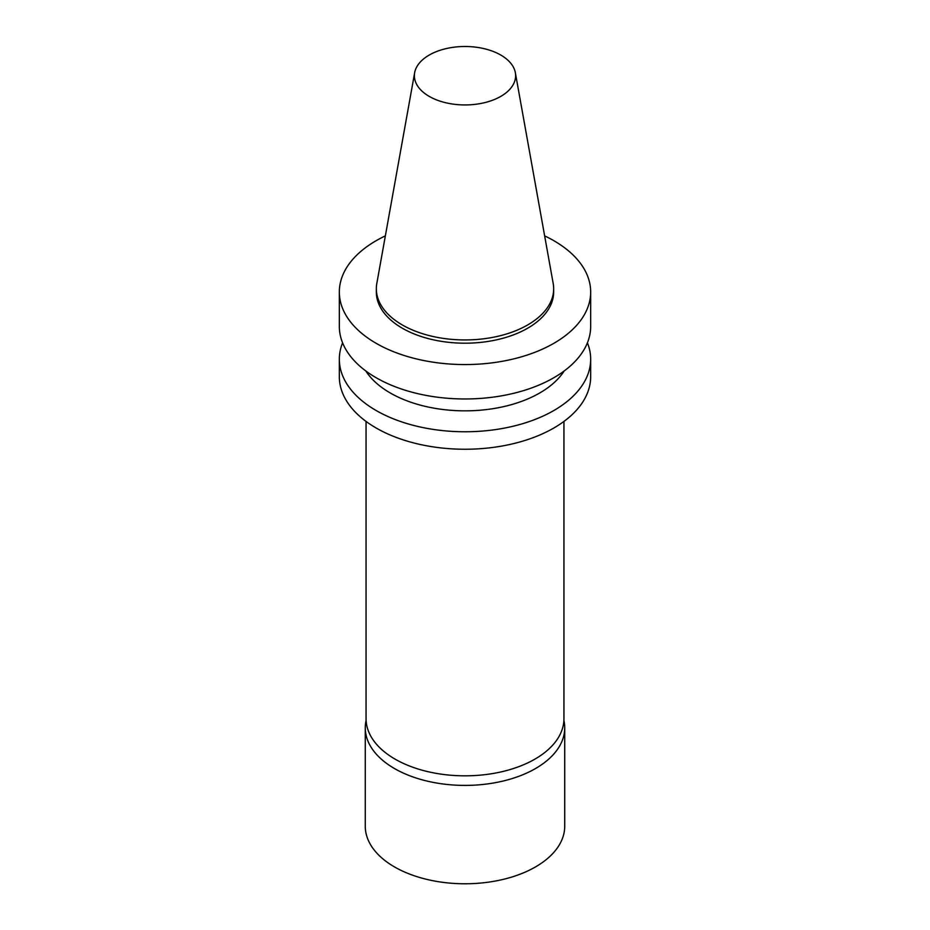 <?xml version="1.0" encoding="UTF-8"?>
<svg xmlns="http://www.w3.org/2000/svg" width="930" height="930" viewBox="0 0 930 930"><rect width="100%" height="100%" fill="white"/><g stroke="black" fill="none" stroke-linecap="round" stroke-linejoin="round"><path stroke-width="1.4" d="M500.793 96.383A50.615 29.225 180 0 1 443.238 102.102A50.615 29.225 180 0 1 414.652 72.714A50.615 29.225 180 0 1 465 46.5A50.615 29.225 180 0 1 515.348 72.714A50.615 29.225 180 0 1 500.793 96.383M515.348 72.714L553.187 283.464A88.664 51.185 180 0 1 553.664 288.742A88.664 51.185 180 0 1 527.694 324.942A88.664 51.185 180 0 1 431.067 336.044A88.664 51.185 180 0 1 376.336 288.742A88.664 51.185 180 0 1 376.813 283.464L414.652 72.714M553.664 288.742L553.664 292.008A88.664 51.185 180 0 1 527.694 328.197A88.664 51.185 180 0 1 431.067 339.299A88.664 51.185 180 0 1 376.336 292.008L376.336 288.742M544.643 235.883A125.666 72.552 180 0 1 590.666 292.008A125.666 72.552 180 0 1 553.862 343.31A125.666 72.552 180 0 1 416.907 359.038A125.666 72.552 180 0 1 339.334 292.008A125.666 72.552 180 0 1 385.357 235.883M590.666 292.008L590.666 326.418A125.666 72.552 180 0 1 553.862 377.72A125.666 72.552 180 0 1 416.907 393.448A125.666 72.552 180 0 1 339.334 326.418L339.334 292.008M564.15 371A105.718 61.031 180 0 1 539.749 392.972A105.718 61.031 180 0 1 365.85 371M587.411 342.821A125.666 72.552 180 0 1 590.666 359.213A125.666 72.552 180 0 1 553.862 410.514A125.666 72.552 180 0 1 416.907 426.242A125.666 72.552 180 0 1 339.334 359.213A125.666 72.552 180 0 1 342.589 342.821M590.666 359.213L590.666 376.697A125.666 72.552 180 0 1 553.862 427.998A125.666 72.552 180 0 1 416.907 443.726A125.666 72.552 180 0 1 339.334 376.697L339.334 359.213M563.94 421.43L563.94 718.704A98.94 57.125 180 0 1 534.959 759.101A98.94 57.125 180 0 1 427.137 771.482A98.94 57.125 180 0 1 366.06 718.704L366.06 421.43M563.894 720.366A99.731 57.579 180 0 1 564.731 727.83L564.731 826.2A99.731 57.579 180 0 1 535.517 866.911A99.731 57.579 180 0 1 426.835 879.396A99.731 57.579 180 0 1 365.269 826.2L365.269 727.83A99.731 57.579 180 0 1 366.106 720.366M564.731 727.83A99.731 57.579 180 0 1 535.517 768.54A99.731 57.579 180 0 1 426.835 781.026A99.731 57.579 180 0 1 365.269 727.83"/></g></svg>
